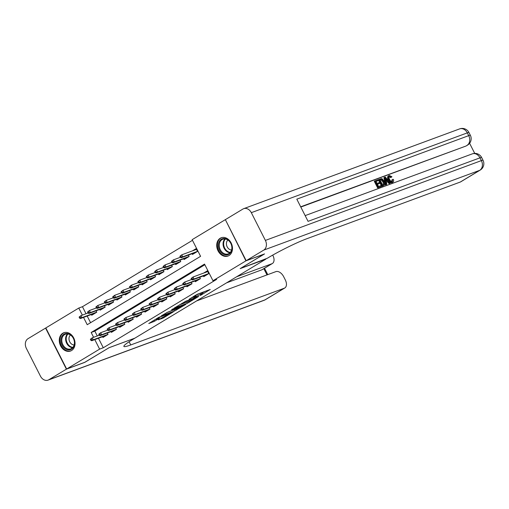 <?xml version="1.0" encoding="UTF-8"?>
<svg xmlns="http://www.w3.org/2000/svg" width="509" height="509" viewBox="0 0 509 509"><rect width="100%" height="100%" fill="white"/><g stroke="black" fill="none" stroke-linecap="round" stroke-linejoin="round"><path stroke-width="0.76" d="M200.311 295.525L210.255 289.475L197.269 294.272L189.113 299.26A3.926 0.363 153.1 0 1 194.056 296.817L195.138 296.416A3.926 0.363 153.1 0 1 196.003 296.232A3.926 0.363 153.1 0 1 194.807 297.154L193.605 298L195.819 296.785A3.926 0.363 153.1 0 1 200.762 294.342L201.844 293.941A3.926 0.363 153.1 0 1 202.709 293.757A3.926 0.363 153.1 0 1 201.513 294.679L200.311 295.525M62.766 333.236A9.747 7.597 69.7 0 1 63.778 332.746A9.747 7.597 69.7 0 1 74.015 338.587A9.747 7.597 69.7 0 1 71.546 350.542A9.747 7.597 69.7 0 1 70.535 351.032A9.747 7.597 69.7 0 1 60.297 345.191A9.747 7.597 69.7 0 1 62.766 333.236M220.206 238.25A9.747 7.597 69.7 0 1 221.218 237.76A9.747 7.597 69.7 0 1 231.455 243.607A9.747 7.597 69.7 0 1 228.993 255.563A9.747 7.597 69.7 0 1 227.975 256.046A9.747 7.597 69.7 0 1 217.744 250.205A9.747 7.597 69.7 0 1 220.206 238.25M158.21 319.849L163.294 317.972L173.391 311.82L158.598 317.438L148.768 323.533L154.711 321.147L159.247 318.348L156.072 319.366L161.207 316.547L170.47 313.239L158.21 319.849M264.273 254.016L240.153 268.631L265.87 259.132L134.879 338.154L109.161 347.653L85.022 362.217L66.654 369.006L45.823 327.942L78.78 308.06L82.356 315.109M264.298 254.067L245.93 260.85L212.972 280.733L204.529 264.088L91.168 332.472L93.618 337.302M98.453 338.237L103.289 347.762L216.643 279.377L212.972 280.733M103.289 347.762L99.611 349.123L66.654 369.006M187.382 303.275L198.752 296.41L185.772 301.207L174.129 308.13L187.382 303.275L186.816 302.161L187.439 301.894M185.836 304.376L174.562 311.005L161.315 315.86L167.391 312.297L174.205 309.587L177.336 307.633L171.59 309.714L172.742 309.02L185.753 304.21M203.371 275.916L203.746 276.648L208.785 273.613L207.379 270.839L203.645 273.091M194.979 280.981L195.348 281.712L200.387 278.678L199.681 277.278M186.58 286.045L186.956 286.783L191.988 283.742L191.282 282.342M178.182 291.11L178.557 291.848L183.596 288.807L182.884 287.413M169.783 296.174L170.159 296.912L175.198 293.871L174.485 292.478M161.391 301.245L161.76 301.977L166.799 298.942L166.093 297.542M152.993 306.31L153.368 307.042L158.401 304.007L157.695 302.607M144.594 311.374L144.97 312.112L150.009 309.071L149.296 307.671M136.196 316.439L136.571 317.177L141.61 314.136L140.898 312.742M127.804 321.503L128.173 322.242L133.212 319.2L132.505 317.807M119.405 326.574L119.78 327.306L124.813 324.271L124.107 322.871M111.007 331.639L111.382 332.371L116.421 329.336L115.708 327.936M204.86 264.744L94.839 331.117L97.289 335.946M107.31 333.001L108.023 334.4L102.983 337.442L102.608 336.704M192.472 240.331L82.458 306.704L86.027 313.748M87.192 316.044L90.57 322.693M192.116 253.717L192.485 254.455L197.524 251.414L196.118 248.64L192.383 250.892M188.419 255.085L189.125 256.479L184.093 259.52L183.717 258.788M180.021 260.15L180.733 261.55L175.694 264.585L175.319 263.853M171.628 265.214L172.335 266.614L167.296 269.655L166.92 268.917M163.23 270.279L163.936 271.679L158.897 274.72L158.528 273.982M154.831 275.35L155.538 276.743L150.505 279.785L150.13 279.047M146.433 280.414L147.146 281.808L142.106 284.849L141.731 284.111M138.034 285.479L138.747 286.879L133.708 289.914L133.333 289.182M129.642 290.544L130.349 291.943L125.309 294.985L124.94 294.247M121.244 295.608L121.95 297.008L116.917 300.049L116.542 299.311M112.845 300.679L113.558 302.072L108.519 305.114L108.143 304.376M104.447 305.744L105.159 307.137L100.12 310.178L99.745 309.44M96.055 310.808L96.761 312.208L91.722 315.243L91.353 314.511M225.379 219.691L245.93 260.85M82.458 306.704L78.78 308.06M83.521 317.4L87.23 324.71L200.584 256.32L192.141 239.675L225.099 219.793M94.782 339.598L99.611 349.123M94.839 331.117L91.168 332.472M202.709 293.757L202.143 292.643A3.926 0.363 153.1 0 0 201.284 292.828L201.844 293.941M195.609 295.462A3.926 0.363 153.1 0 1 200.202 293.229L201.284 292.828M202.315 292.98L204.777 291.498M179.314 304.936L186.816 302.161M196.735 297.561L185.416 301.608L183.138 302.868A3.926 0.363 153.1 0 0 181.942 303.79A3.926 0.363 153.1 0 0 182.807 303.606L190.595 300.73A3.926 0.363 153.1 0 0 195.539 298.28L196.735 297.561M166.774 312.564L178.118 308.333L183.253 305.521L179.518 306.787L174.727 309.275M195.392 249.779L196.391 249.181M179.862 256.32L180.428 257.433L181.268 256.924L180.701 255.817L179.862 256.32L181.77 254.818L182.782 256.816L181.268 257.726L196.219 252.203M181.268 256.924L182.782 256.816L197.505 251.376M180.701 255.817L181.77 254.818L196.493 249.378M181.268 257.726L180.428 257.433M207.653 271.373L206.654 271.978M191.123 278.518L191.683 279.626L192.523 279.117L191.963 278.009L191.123 278.518L193.026 277.011L194.044 279.008L208.766 273.568M191.963 278.009L193.026 277.011L207.748 271.571M192.523 279.117L194.044 279.008L192.529 279.918L207.481 274.396M191.683 279.626L192.529 279.918M219.061 241.909A8.437 6.572 69.7 0 1 228.197 239.981A8.437 6.572 69.7 0 1 231.309 251.465A8.437 6.572 69.7 0 1 222.178 253.393A8.437 6.572 69.7 0 1 219.061 241.909M231.226 250.975A7.813 6.089 -110.3 0 0 230.049 242.144A7.813 6.089 -110.3 0 0 222.847 239.224A7.813 6.089 -110.3 0 0 219.882 242.131A7.813 6.089 -110.3 0 0 221.052 250.956A7.813 6.089 -110.3 0 0 228.261 253.876A7.813 6.089 -110.3 0 0 231.226 250.975M227.892 240.019A5.561 4.333 -110.3 0 0 226.88 241.419A5.561 4.333 -110.3 0 0 227.281 247.024A5.561 4.333 -110.3 0 0 231.576 250.002M222.089 237.512A9.684 7.546 -110.3 0 0 221.829 237.601A9.684 7.546 -110.3 0 0 218.151 241.202A9.684 7.546 -110.3 0 0 219.608 252.152A9.684 7.546 -110.3 0 0 228.541 255.772A9.684 7.546 -110.3 0 0 228.796 255.671M61.621 336.894A8.437 6.572 69.7 0 1 70.751 334.967A8.437 6.572 69.7 0 1 73.869 346.451A8.437 6.572 69.7 0 1 64.732 348.379A8.437 6.572 69.7 0 1 61.621 336.894M73.78 345.961A7.813 6.089 -110.3 0 0 72.609 337.13A7.813 6.089 -110.3 0 0 65.406 334.209A7.813 6.089 -110.3 0 0 62.442 337.111A7.813 6.089 -110.3 0 0 63.612 345.942A7.813 6.089 -110.3 0 0 70.815 348.862A7.813 6.089 -110.3 0 0 73.78 345.961M70.446 334.998A5.561 4.333 -110.3 0 0 69.434 336.404A5.561 4.333 -110.3 0 0 69.841 342.003A5.561 4.333 -110.3 0 0 74.136 344.981M64.649 332.498A9.684 7.546 -110.3 0 0 64.388 332.587A9.684 7.546 -110.3 0 0 60.711 336.188A9.684 7.546 -110.3 0 0 62.168 347.138A9.684 7.546 -110.3 0 0 71.101 350.758A9.684 7.546 -110.3 0 0 71.355 350.656M391.606 181.929L391.994 179.804L393.4 179.384C393.871 180.886 393.648 181.847 392.725 182.267L392.051 182.674C390.607 182.992 389.34 182.095 388.252 179.963C387.247 177.908 387.355 176.534 388.577 175.847M388.252 179.963L388.927 179.562C390.015 181.688 391.281 182.591 392.725 182.267L392.051 182.674M388.927 179.562C387.915 177.501 388.023 176.133 389.251 175.446L391.93 176.75L390.74 177.59L388.94 176.629M386.853 184.334L385.523 184.983L383.894 177.679L385.268 177.017L390.397 183.03L389.735 183.272L388.195 181.408L386.318 182.101L386.853 184.334L386.191 184.582L384.569 177.278M390.397 183.03L389.061 183.679L387.521 181.815L386.35 182.247M378.441 180.453L375.954 181.369L376.991 183.418L379.307 182.566L379.701 183.329L377.385 184.188L378.55 186.491L381.152 185.531L381.54 186.3L380.872 186.708L377.646 187.897L374.268 181.236L378.047 179.683L378.441 180.453L376.017 181.503M379.701 183.329L377.449 184.322M474.719 153.387L469.597 143.29M480.216 170.076A7.501 7.501 0 0 0 483.028 160.265A7.501 0.694 -26.9 0 0 481.38 160.615A7.501 5.841 69.7 0 1 479.72 170.318A7.501 4.645 58.9 0 0 480.216 170.076L460.779 181.802A7.501 4.645 -121.1 0 1 460.282 182.044L479.72 170.318L263.732 250.11A7.501 5.841 -110.3 0 0 265.393 240.413L481.38 160.615L479.974 157.841L308.066 221.351L296.804 199.159L468.713 135.648A7.501 5.841 69.7 0 1 467.052 145.345A7.501 4.645 58.9 0 0 467.548 145.11L466.289 145.867A7.501 4.645 -121.1 0 1 465.792 146.108L300.685 206.807M300.813 207.055L465.792 146.108M383.296 185.81L381.718 186.389L378.34 179.734L381.343 178.583L382.227 178.818L384.295 181.287C385.383 183.412 385.275 184.786 383.964 185.403L382.386 185.989L379.008 179.327M263.732 250.11L246.184 260.697L264.546 253.915L240.242 268.58L267.378 258.216A31.24 2.889 -26.9 0 1 306.736 238.766L460.282 182.044M265.393 240.413L251.319 212.667A7.501 5.841 -110.3 0 0 243.677 208.677A7.501 5.841 -110.3 0 0 242.901 209.053L225.353 219.64L246.184 260.697M381.54 186.3L377.646 187.897M378.321 187.49L374.942 180.829M383.531 184.652L384.333 183.8L383.671 181.503L381.712 179.403L380.019 179.868L382.622 184.99L383.881 184.487M382.386 185.989L381.718 186.389M383.468 184.678L382.997 181.904L381.044 179.811L380.089 180.001M384.333 183.8L383.659 184.201M383.671 181.503L382.997 181.904M381.712 179.403L381.044 179.811M380.917 179.537L380.242 179.944M385.631 179.257L386.115 181.268L387.616 180.708L385.307 177.915L385.631 179.257M386.191 184.582L385.523 184.983M388.195 181.408L387.521 181.815M389.735 183.272L389.061 183.679M386.846 180.994L385.72 179.632M391.408 177.183L389.608 176.222C388.755 176.776 388.736 177.806 389.544 179.327C390.282 180.905 391.192 181.637 392.28 181.522L392.439 181.446M392.28 181.522L392.668 179.397M388.316 175.974L389.251 175.446M84.742 362.319L109.079 347.704L134.79 338.205L133.364 339.07A31.24 2.889 153.1 0 0 123.872 346.419A31.24 2.889 153.1 0 0 130.737 344.949L284.283 288.221A7.501 4.645 58.9 0 0 284.779 287.986A7.501 4.645 58.9 0 0 285.314 279.937L283.653 276.661A7.501 4.645 58.9 0 0 275.865 271.634L196.614 300.908M66.405 369.159L45.575 328.095L28.02 338.682A7.501 5.841 -110.3 0 0 26.36 348.385L40.44 376.126A7.501 5.841 -110.3 0 0 48.075 380.121A7.501 5.841 -110.3 0 0 48.851 379.746L66.405 369.159L84.768 362.37M236.621 276.775L271.87 263.751A7.501 4.645 58.9 0 0 272.366 263.516A7.501 4.645 58.9 0 0 272.9 255.467L272.716 255.111M272.366 263.516L262.288 269.592A7.501 4.645 -121.1 0 1 261.791 269.834L271.87 263.751M226.543 282.851L261.791 269.834M171.463 261.391L172.029 262.498L172.869 261.989L172.303 260.882L171.463 261.391L173.372 259.883L174.383 261.88L172.875 262.79L187.827 257.268M172.869 261.989L174.383 261.88L189.106 256.441M172.303 260.882L173.372 259.883L180.358 257.299M172.875 262.79L172.029 262.498M163.071 266.455L163.631 267.562L164.471 267.06L163.911 265.946L163.071 266.455L164.973 264.947L165.985 266.945L164.477 267.855L179.429 262.332M164.471 267.06L165.985 266.945L180.708 261.505M163.911 265.946L164.973 264.947L171.959 262.364M164.477 267.855L163.631 267.562M154.672 271.52L155.232 272.627L156.072 272.124L155.512 271.011L154.672 271.52L156.575 270.012L157.593 272.01L156.078 272.926L171.03 267.397M156.072 272.124L157.593 272.01L172.316 266.57M155.512 271.011L156.575 270.012L163.567 267.435M156.078 272.926L155.232 272.627M146.274 276.584L146.84 277.698L147.68 277.189L147.114 276.082L146.274 276.584L148.183 275.076L149.194 277.074L147.68 277.99L162.632 272.468M147.68 277.189L149.194 277.074L163.917 271.641M147.114 276.082L148.183 275.076L155.169 272.5M147.68 277.99L146.84 277.698M182.725 283.583L183.291 284.69L184.131 284.187L183.564 283.074L182.725 283.583L184.633 282.075L185.645 284.073L200.368 278.633M183.564 283.074L184.633 282.075L191.619 279.492M184.131 284.187L185.645 284.073L184.131 284.983L199.083 279.46M183.291 284.69L184.131 284.983M174.326 288.648L174.892 289.755L175.732 289.252L175.166 288.139L174.326 288.648L176.235 287.14L177.247 289.137L191.969 283.698M175.166 288.139L176.235 287.14L183.221 284.563M175.732 289.252L177.247 289.137L175.739 290.054L190.69 284.525M174.892 289.755L175.739 290.054M165.934 293.712L166.494 294.826L167.334 294.317L166.774 293.209L165.934 293.712L167.836 292.211L168.848 294.208L183.571 288.768M166.774 293.209L167.836 292.211L174.822 289.627M167.334 294.317L168.848 294.208L167.34 295.118L182.292 289.596M166.494 294.826L167.34 295.118M157.535 298.777L158.095 299.89L158.935 299.381L158.375 298.274L157.535 298.777L159.438 297.275L160.456 299.273L175.179 293.833M158.375 298.274L159.438 297.275L166.43 294.692M158.935 299.381L160.456 299.273L158.942 300.183L173.893 294.66M158.095 299.89L158.942 300.183M137.875 281.649L138.442 282.762L139.281 282.253L138.715 281.146L137.875 281.649L139.784 280.147L140.796 282.145L139.288 283.055L154.24 277.532M139.281 282.253L140.796 282.145L155.519 276.705M138.715 281.146L139.784 280.147L146.77 277.564M139.288 283.055L138.442 282.762M149.137 303.848L149.703 304.955L150.543 304.446L149.977 303.339L149.137 303.848L151.046 302.34L152.057 304.337L166.78 298.898M149.977 303.339L151.046 302.34L158.032 299.756M150.543 304.446L152.057 304.337L150.543 305.247L165.495 299.725M149.703 304.955L150.543 305.247M129.483 286.72L130.043 287.827L130.883 287.318L130.323 286.211L129.483 286.72L131.386 285.212L132.397 287.21L130.889 288.119L145.841 282.597M130.883 287.318L132.397 287.21L147.12 281.77M130.323 286.211L131.386 285.212L138.372 282.629M130.889 288.119L130.043 287.827M140.738 308.912L141.305 310.019L142.145 309.517L141.578 308.403L140.738 308.912L142.647 307.404L143.659 309.402L158.382 303.962M141.578 308.403L142.647 307.404L149.633 304.821M142.145 309.517L143.659 309.402L142.151 310.312L157.103 304.789M141.305 310.019L142.151 310.312M121.085 291.784L121.645 292.891L122.484 292.389L121.925 291.275L121.085 291.784L122.987 290.276L124.005 292.274L122.491 293.184L137.443 287.661M122.484 292.389L124.005 292.274L138.728 286.834M121.925 291.275L122.987 290.276L129.98 287.693M122.491 293.184L121.645 292.891M132.346 313.977L132.906 315.084L133.746 314.581L133.186 313.468L132.346 313.977L134.249 312.469L135.26 314.467L149.983 309.027M133.186 313.468L134.249 312.469L141.235 309.892M133.746 314.581L135.26 314.467L133.752 315.383L148.704 309.854M132.906 315.084L133.752 315.383M112.686 296.849L113.252 297.956L114.092 297.453L113.526 296.34L112.686 296.849L114.595 295.341L115.607 297.339L114.092 298.255L129.044 292.726M114.092 297.453L115.607 297.339L130.329 291.899M113.526 296.34L114.595 295.341L121.581 292.764M114.092 298.255L113.252 297.956M123.948 319.041L124.508 320.155L125.348 319.646L124.788 318.539L123.948 319.041L125.85 317.54L126.868 319.537L141.591 314.098M124.788 318.539L125.85 317.54L132.843 314.956M125.348 319.646L126.868 319.537L125.354 320.447L140.306 314.925M124.508 320.155L125.354 320.447M104.288 301.913L104.854 303.027L105.694 302.518L105.128 301.411L104.288 301.913L106.196 300.405L107.208 302.403L105.7 303.319L120.652 297.797M105.694 302.518L107.208 302.403L121.931 296.97M105.128 301.411L106.196 300.405L113.183 297.829M105.7 303.319L104.854 303.027M115.549 324.106L116.116 325.219L116.955 324.71L116.389 323.603L115.549 324.106L117.458 322.604L118.47 324.602L133.193 319.162M116.389 323.603L117.458 322.604L124.444 320.021M116.955 324.71L118.47 324.602L116.955 325.512L131.907 319.989M116.116 325.219L116.955 325.512M95.896 306.978L96.456 308.091L97.295 307.582L96.735 306.475L95.896 306.978L97.798 305.476L98.81 307.474L97.302 308.384L112.254 302.861M97.295 307.582L98.81 307.474L113.532 302.034M96.735 306.475L97.798 305.476L104.784 302.893M97.302 308.384L96.456 308.091M107.151 329.177L107.717 330.284L108.557 329.775L107.991 328.668L107.151 329.177L109.06 327.669L110.071 329.667L124.794 324.227M107.991 328.668L109.06 327.669L116.046 325.086M108.557 329.775L110.071 329.667L108.563 330.576L123.515 325.054M107.717 330.284L108.563 330.576M87.497 312.049L88.057 313.156L88.897 312.647L88.337 311.54L87.497 312.049L89.399 310.541L90.417 312.539L88.903 313.449L103.855 307.926M88.897 312.647L90.417 312.539L105.14 307.099M88.337 311.54L89.399 310.541L96.392 307.958M88.903 313.449L88.057 313.156M98.759 334.241L99.319 335.348L100.158 334.846L99.599 333.732L98.759 334.241L100.661 332.733L101.673 334.731L116.396 329.291M99.599 333.732L100.661 332.733L107.647 330.15M100.158 334.846L101.673 334.731L100.165 335.641L115.117 330.118M99.319 335.348L100.165 335.641M79.099 317.113L79.665 318.22L80.505 317.718L79.938 316.604L79.099 317.113L81.007 315.605L82.019 317.603L80.505 318.513L95.457 312.99M80.505 317.718L82.019 317.603L96.742 312.163M79.938 316.604L81.007 315.605L87.993 313.022M80.505 318.513L79.665 318.22M90.36 339.306L90.92 340.413L91.76 339.91L91.2 338.797L90.36 339.306L92.263 337.798L93.281 339.796L108.003 334.356M91.2 338.797L92.263 337.798L99.255 335.221M91.76 339.91L93.281 339.796L91.766 340.712L106.718 335.183M90.92 340.413L91.766 340.712M200.202 293.229L200.762 294.342M194.737 295.627L195.138 296.416M193.757 296.225L194.056 296.817M188.425 301.525L188.928 302.511M175.611 309.262L176.108 310.242M174.002 309.898L174.562 311.005M177.775 307.156L177.972 307.551M154.182 320.097L154.711 321.147M152.7 320.988L153.164 321.911M162.835 317.082L163.294 317.972M161.353 317.96L161.747 318.736M230.017 252.75A7.813 6.089 69.7 0 1 224.195 248.424A7.813 6.089 69.7 0 1 223.712 240.712A7.813 6.089 69.7 0 1 224.914 238.944M225.43 239.007A7.552 5.885 -110.3 0 0 224.259 240.725A7.552 5.885 -110.3 0 0 224.73 248.182A7.552 5.885 -110.3 0 0 230.367 252.362M72.577 347.73A7.813 6.089 69.7 0 1 66.749 343.403A7.813 6.089 69.7 0 1 66.265 335.698A7.813 6.089 69.7 0 1 67.474 333.929M67.99 333.993A7.552 5.885 -110.3 0 0 66.819 335.711A7.552 5.885 -110.3 0 0 67.29 343.168A7.552 5.885 -110.3 0 0 72.927 347.348M467.548 145.11A7.501 7.501 0 0 0 470.361 135.299A7.501 0.694 -26.9 0 0 468.713 135.648L467.307 132.874L251.319 212.667M459.672 128.879A7.501 5.841 69.7 0 1 467.307 132.874A7.501 0.694 153.1 0 1 468.954 132.525A7.501 7.501 0 0 0 459.672 128.879L243.677 208.677M472.339 153.852A7.501 5.841 69.7 0 1 479.974 157.841A7.501 0.694 153.1 0 1 481.622 157.491A7.501 7.501 0 0 0 472.339 153.852L305.152 215.612M386.299 179.117L385.682 179.492M129.114 341.743L130.737 344.949M48.851 379.746L264.845 299.947L284.283 288.221M266.983 274.911L263.821 268.669M264.845 299.947A7.501 5.841 69.7 0 1 264.063 300.323A7.501 7.501 0 0 0 265.335 299.712A7.501 4.645 -121.1 0 1 264.845 299.947M195.475 295.188L196.003 296.232M181.77 303.453L181.942 303.79M183.087 305.196L183.253 305.521M170.305 312.914L170.47 313.239M470.361 135.299L468.954 132.525M483.028 160.265L481.622 157.491M48.075 380.121L264.063 300.323M265.335 299.712L284.779 287.986M267.753 274.625L264.521 268.249"/></g></svg>
